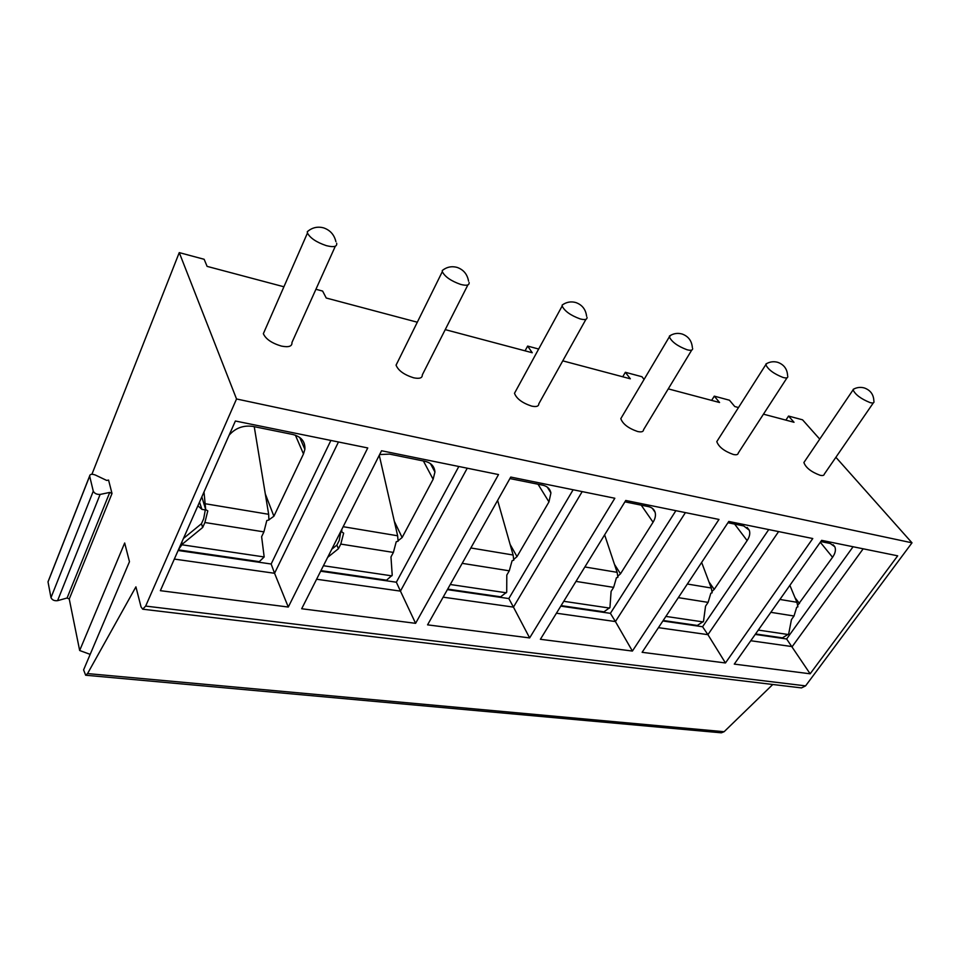 <?xml version="1.0" encoding="UTF-8"?>
<svg xmlns="http://www.w3.org/2000/svg" width="960" height="960" viewBox="0 0 960 960"><rect width="100%" height="100%" fill="white"/><g stroke="black" fill="none" stroke-linecap="round" stroke-linejoin="round"><path stroke-width="1.44" d="M85.656 675.228L87.552 673.584L724.128 731.712L721.32 732.816L85.656 675.228L83.592 669.9L129.468 561.696L124.68 543L79.668 650.508L90.168 654.36M112.008 493.5L109.752 492.42L100.116 494.436C96.816 494.58 94.536 493.5 93.276 491.184L89.628 476.004C89.952 474.096 91.86 473.772 95.352 475.032L106.704 480.444L108.564 480.072L112.008 493.5L69.252 599.016L79.668 650.508M87.552 673.584L135.912 586.86L141.036 606.888L142.692 609.192L145.656 606.084L236.532 398.976L179.256 252.612L91.932 474.24M69.252 599.016L67.08 598.008L57.564 600.672C54.324 601.02 52.128 600 50.988 597.636L48.024 581.928L48.528 580.476M397.452 362.316L396.06 365.124M819.732 439.128L802.56 419.82L788.556 416.064L785.88 420.12M179.256 252.612L204.156 259.296L207.096 266.376L283.908 286.776M738.504 407.532L734.772 406.548L729.456 400.212L714.288 396.144L711.636 400.392M644.064 379.44L641.976 376.74L625.356 372.288L622.728 376.776M538.656 349.032L527.64 346.08L525.06 350.844M315.924 289.284L322.62 291.072L326.244 298.02L417.3 322.212M788.556 416.064L794.028 422.28L763.464 414.168M527.64 346.08L532.248 352.74L445.236 329.628M625.356 372.288L630.336 378.804L562.764 360.852M714.288 396.144L719.556 402.504L668.256 388.872M236.532 398.976L912 542.82L835.884 457.284M787.056 377.76L738.24 453.072C738.072 454.68 736.416 455.148 733.284 454.452C724.2 451.188 718.704 446.904 716.796 441.624L717.708 440.196M691.728 350.076L643.548 429.732C643.44 431.748 641.46 432.336 637.62 431.508C628.38 428.316 622.776 424.032 620.808 418.656L621.888 416.844M585.948 319.296L538.8 403.824C538.776 406.332 536.4 407.1 531.648 406.104C522.276 402.996 516.564 398.736 514.488 393.3L515.736 391.008M467.892 284.904L422.292 374.916C422.424 378.036 419.532 378.996 413.616 377.796C404.124 374.796 398.28 370.584 396.072 365.16L397.488 362.292M335.328 246.204L291.948 342.504C292.284 346.344 288.744 347.532 281.352 346.068C271.728 343.176 265.728 339.048 263.352 333.696L264.888 330.192M873.372 402.816L824.256 474.192C824.052 475.488 822.66 475.848 820.08 475.272C811.164 471.936 805.776 467.688 803.892 462.528L804.648 461.424M874.008 401.88C873.936 403.044 872.604 403.272 870.012 402.564C861 398.904 855.348 394.68 853.068 389.892L854.184 388.812M787.824 376.572C787.788 378.012 786.204 378.312 783.06 377.46C773.856 373.848 768.108 369.576 765.792 364.668L767.136 363.3M692.652 348.552C692.7 350.364 690.792 350.748 686.928 349.716C677.556 346.152 671.688 341.868 669.324 336.864L670.932 335.136M587.028 317.364C587.184 319.632 584.88 320.136 580.092 318.888C570.564 315.384 564.576 311.1 562.14 306.036L562.176 305.064L564.036 303.852M469.116 282.48C469.452 285.3 466.632 285.948 460.656 284.412C450.984 280.98 444.864 276.732 442.308 271.668L442.26 270.516L444.516 268.932M336.672 243.216C337.248 246.708 333.768 247.512 326.256 245.616C316.428 242.268 310.152 238.068 307.452 233.052L307.296 231.708L309.996 229.668M724.128 731.712L772.776 684.492M142.692 609.192L801.456 687.912L805.584 685.872L912 542.82M897.684 555.828L810.144 673.8L734.28 664.104L821.64 540.348L897.684 555.828M812.772 538.536L725.46 662.964L642.12 652.308L728.796 521.448L812.772 538.536M718.98 519.444L632.4 651.06L540.396 639.288L625.764 500.472L718.98 519.444M614.832 498.252L529.644 637.92L427.56 624.852L510.756 477.06L614.832 498.252M498.516 474.564L415.596 623.328L301.68 608.748L381.552 450.756L498.516 474.564M367.752 447.948L288.288 607.044L160.356 590.676L235.38 421.008L367.752 447.948M863.172 548.796L792.204 646.608L750.768 640.74M810.144 673.8L786.612 638.976L755.244 634.416M853.08 546.744L786.612 638.976M833.16 544.74L834.804 546.732C836.088 549.72 835.344 553.236 832.56 557.28L797.736 605.22M834.804 546.732L830.232 543.48L820.788 541.56M755.556 633.96L782.424 637.848L788.676 634.008L791.436 619.608L794.016 616.008L796.68 607.308L797.904 606.84L796.92 602.28L789.876 585.348M725.46 662.964L707.916 634.668L658.44 627.66M778.608 531.588L707.916 634.668L702.576 626.748L662.868 620.976M768.744 529.584L702.576 626.748M747.108 527.4L749.256 530.196C750.36 533.268 749.652 536.736 747.132 540.6L714.216 589.368L712.068 591.384M749.256 530.196L743.712 525.936L727.944 522.732M663.18 620.496L697.356 625.452L703.5 621.372L705.54 606.168L708.108 602.376L710.832 593.244L712.164 592.764L711.276 588.012L701.64 562.44M632.4 651.06L615.42 621.564L556.428 613.212M685.404 512.616L615.42 621.564L610.392 613.344L560.784 606.132M675.888 510.672L610.392 613.344M652.296 508.284L655.104 512.292C655.932 515.364 655.248 518.676 653.064 522.228L620.496 573.792L617.856 576.192M655.104 512.292C654.132 509.28 651.876 507.372 648.336 506.592L624.924 501.84M561.096 605.628L603.96 611.844L609.948 607.488L611.1 591.396L613.644 587.376L616.416 577.788L617.904 577.296L617.124 572.328L604.632 534.828M529.644 637.92L513.444 607.116L443.148 597.168M582.192 491.604L513.444 607.116L508.824 598.572L447.384 589.644M573.132 489.756L508.824 598.572M547.296 487.14L550.92 492.936L548.964 501.9L517.008 556.608L513.756 559.404M550.92 492.936C550.056 488.832 547.308 486.228 542.664 485.16L509.904 478.56M447.684 589.104L500.628 596.82L506.712 592.176L506.796 575.076L509.28 570.816L512.1 560.7L513.768 560.208L513.12 555.012L497.616 500.388M415.596 623.328L400.452 591.12L316.608 579.24M467.244 468.204L400.452 591.12L396.36 582.216L320.664 571.212M458.82 466.488L396.36 582.216M430.44 463.632L434.94 472.02L433.128 479.28L402.132 537.528L398.112 540.732M434.94 472.02C434.472 466.38 431.124 462.804 424.92 461.28L389.508 454.104L379.632 454.572M320.952 570.636L386.568 580.2L392.22 575.196L390.972 556.944L393.384 552.42L396.24 541.728L398.1 541.224L397.632 535.776L379.272 455.28M327.672 557.352L338.424 548.724L340.788 544.08L343.656 533.124L341.784 531.984L341.772 529.452M331.788 549.204L336.888 545.112L338.424 548.724M340.92 531.144L339.24 540.468L336.888 545.112M341.784 531.984L341.184 530.616M301.008 438.516L300.576 439.428M288.288 607.044L274.56 573.276L174.324 559.08M338.46 441.984L274.56 573.276L271.152 564.012L178.128 550.488M330.888 440.448L271.152 564.012M299.712 437.436L304.872 449.316L303.48 453.96L273.9 516.228L268.92 519.84M304.872 449.316C305.328 441.672 301.344 436.74 292.92 434.52L253.056 426.432C243.432 425.064 235.464 427.968 229.128 435.168M205.5 509.952L201.9 509.364L197.892 505.788M178.404 549.864L259.296 561.66L264.168 556.956L261.624 536.7L263.916 531.876L266.796 520.536L268.908 520.02L268.656 514.296L254.244 426.672M178.584 549.468L182.4 544.08L202.68 527.484L204.9 522.516L207.792 510.876L205.704 509.652L204 491.976M181.812 542.148L182.4 544.08M183.444 538.476L201.456 523.716L202.68 527.484M205.476 508.956L203.676 518.76L201.456 523.716M205.704 509.652L201.828 496.884M145.656 606.084L805.584 685.872M788.292 634.524L758.292 630.084M794.016 616.008L770.832 612.324M796.92 602.28L779.928 599.448M799.476 603.528L794.976 597.624M832.56 557.28L820.296 542.256M703.128 621.924L665.892 616.416M708.108 602.376L678.324 597.648M711.276 588.012L687.348 584.028M714.216 589.368L708.996 581.952M747.132 540.6L734.616 524.088M609.576 608.076L563.76 601.296M613.644 587.376L575.988 581.4M617.124 572.328L584.868 566.964M620.496 573.792L614.472 564.372M653.064 522.228L641.232 505.152M506.352 592.8L450.276 584.496M509.28 570.816L462.18 563.34M513.12 555.012L470.832 547.968M517.008 556.608L510.108 544.416M548.964 501.9L538.032 484.224M391.86 575.856L323.436 565.728M393.384 552.42L340.788 544.08M397.632 535.776L343.164 526.704M402.132 537.528L394.344 521.34M433.128 479.28L423.396 460.968M264.168 556.956L182.076 544.8M263.916 531.876L204.9 522.516M268.656 514.296L205.572 503.796M201.9 509.364L199.524 502.104M273.9 516.228L265.296 493.872M303.48 453.96L295.392 435.18M67.08 598.008L109.752 492.42M57.564 600.672L100.116 494.436M50.988 597.636L93.276 491.184M48.024 581.928L89.652 476.124M853.068 389.892L803.892 462.528M873.864 401.172C873.708 394.644 870.552 390.252 864.408 387.984C860.52 386.892 856.788 387.336 853.2 389.34M765.792 364.668L716.796 441.624M787.608 375.72C787.26 369.06 783.972 364.596 777.768 362.328C773.628 361.176 769.68 361.728 765.924 363.996M669.324 336.864L620.808 418.656M692.352 347.532C691.752 340.776 688.32 336.252 682.056 333.996C677.604 332.772 673.392 333.444 669.42 336.048M562.14 306.036L514.488 393.3M586.596 316.176C585.708 309.336 582.096 304.776 575.772 302.532C570.912 301.2 566.376 302.052 562.176 305.064M442.308 271.668L396.072 365.16M468.54 281.112C467.304 274.2 463.476 269.628 457.056 267.384C451.68 265.944 446.748 266.976 442.26 270.516M307.452 233.052L263.352 333.696M335.904 241.68C334.26 234.72 330.156 230.124 323.592 227.868C317.544 226.272 312.108 227.556 307.296 231.708M89.628 476.004L48.012 581.808"/></g></svg>
